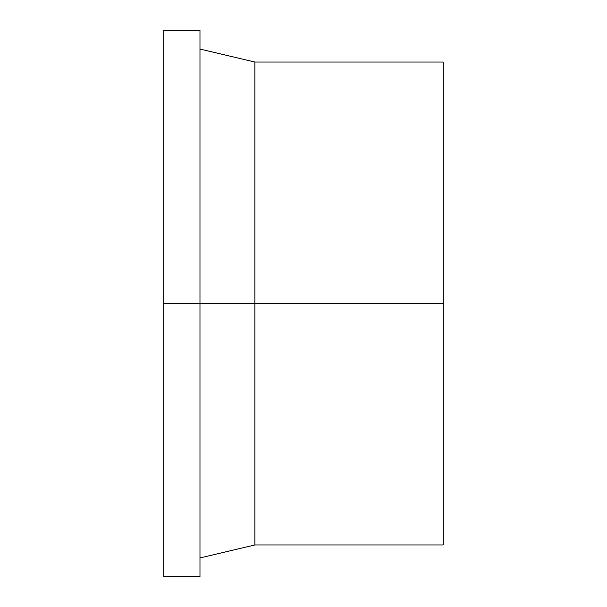 <?xml version="1.0" encoding="UTF-8"?>
<svg xmlns="http://www.w3.org/2000/svg" width="607" height="607" viewBox="0 0 607 607"><rect width="100%" height="100%" fill="white"/><g stroke="black" fill="none" stroke-linecap="round" stroke-linejoin="round"><path stroke-width="0.91" d="M254.91 303.5L254.91 544.957L254.91 303.5L163.753 303.5L163.753 576.65L163.753 30.35L163.753 303.5L199.976 303.5L199.976 30.35L199.976 576.65L199.976 303.5L254.91 303.5L254.91 62.043L254.91 303.5L443.247 303.5L254.91 303.5M443.247 544.957L443.247 62.043L443.247 544.957L254.91 544.957L199.976 557.939M163.753 576.65L199.976 576.65M163.753 30.35L199.976 30.35M199.976 49.061L254.91 62.043L443.247 62.043"/></g></svg>
